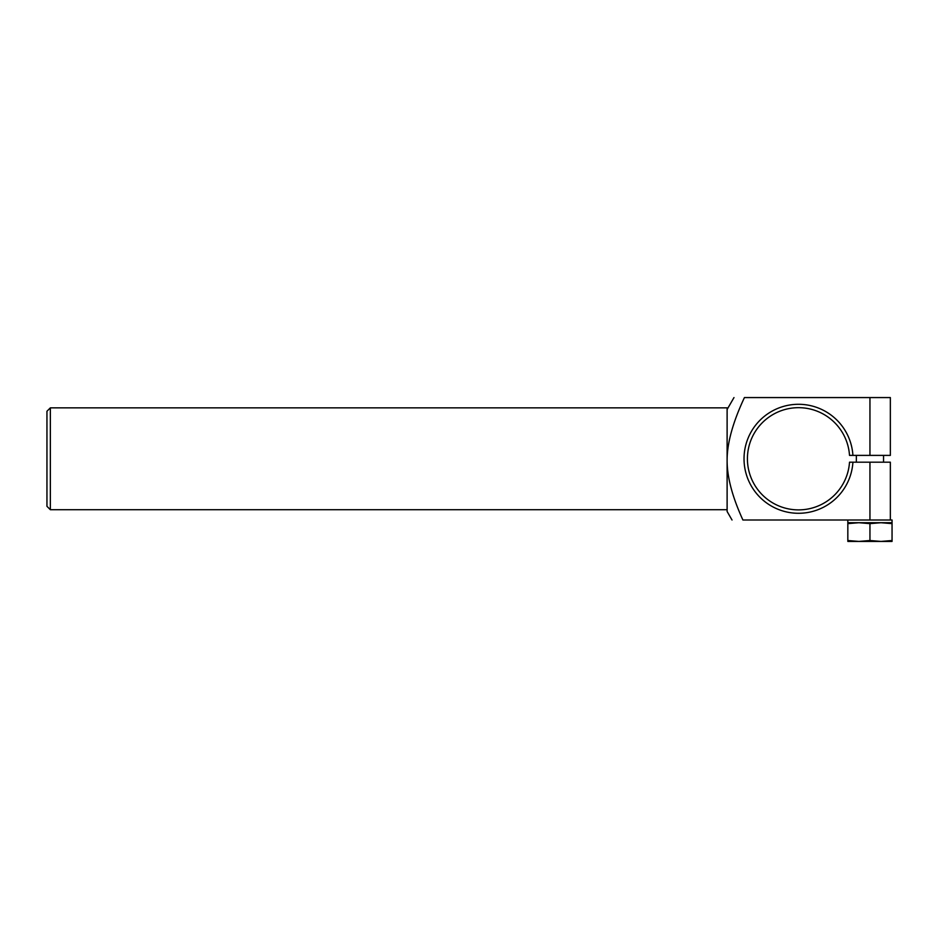 <?xml version="1.0" encoding="UTF-8"?>
<svg xmlns="http://www.w3.org/2000/svg" width="939" height="939" viewBox="0 0 939 939"><rect width="100%" height="100%" fill="white"/><g stroke="black" fill="none" stroke-linecap="round" stroke-linejoin="round"><path stroke-width="1.41" d="M852.917 462.188L849.513 462.188A51.093 51.093 0 0 1 771.999 502.459A51.093 51.093 0 0 1 771.999 415.108A51.093 51.093 0 0 1 849.513 455.392L852.917 455.392A54.497 54.497 0 0 0 770.297 412.174A54.497 54.497 0 0 0 770.297 505.405A54.497 54.497 0 0 0 852.917 462.188L869.948 462.188L869.948 520.006L890.348 520.006L890.348 462.188L869.948 462.188M50.354 407.855L46.95 411.259L46.95 506.309L50.354 509.713L50.354 407.855L727.115 407.855L727.115 460.486C727.091 477.129 732.361 496.966 742.913 520.006C728.089 520.006 728.089 520.006 742.913 520.006C728.089 520.006 728.089 520.006 742.913 520.006L869.948 520.006M869.948 397.573L869.948 455.392L890.348 455.392L890.348 397.573L744.427 397.573C730.237 397.573 730.237 397.573 744.427 397.573C730.237 397.573 730.237 397.573 744.427 397.573C732.819 422.362 727.044 443.325 727.115 460.486L727.115 511.497L732.021 520.006M869.948 455.392L852.917 455.392M892.05 540.512L892.05 541.427L847.835 541.427L847.835 540.512L858.892 541.427L869.948 540.512L880.993 541.427L892.05 540.512L892.05 522.718L847.835 522.718L892.05 522.718L892.05 520.006L890.348 520.006M892.05 523.633L880.993 522.718L869.948 523.633L858.892 522.718L847.835 523.633L847.835 520.006M869.948 540.512L869.948 523.633M847.835 540.512L847.835 523.633M50.354 509.713L727.115 509.713M727.115 409.474L733.981 397.573M883.552 462.188L883.552 455.392M856.345 462.188L856.345 455.392"/></g></svg>
